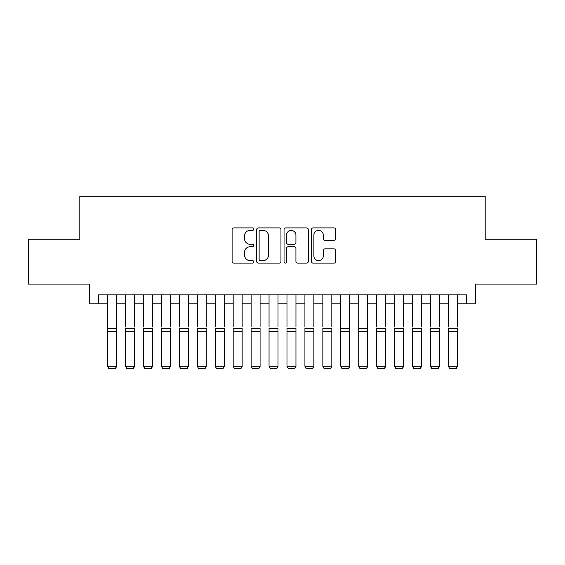 <?xml version="1.0" encoding="UTF-8"?>
<svg xmlns="http://www.w3.org/2000/svg" width="565" height="565" viewBox="0 0 565 565"><rect width="100%" height="100%" fill="white"/><g stroke="black" fill="none" stroke-linecap="round" stroke-linejoin="round"><path stroke-width="0.85" d="M253.805 229.136A1.236 1.236 0 0 0 252.569 227.907L233.861 227.907A1.759 1.759 0 0 0 232.102 229.665L232.102 261.355A1.759 1.759 0 0 0 233.861 263.113L252.569 263.113A1.236 1.236 0 0 0 253.805 261.885A1.236 1.236 0 0 0 252.569 260.649L250.147 260.649A5.636 5.636 0 0 1 244.518 255.02L244.518 252.378A5.636 5.636 0 0 1 250.147 246.743L252.569 246.743A1.236 1.236 0 0 0 253.805 245.507A1.236 1.236 0 0 0 252.569 244.278L250.147 244.278A5.636 5.636 0 0 1 244.518 238.642L244.518 236.001A5.636 5.636 0 0 1 250.147 230.372L252.569 230.372A1.236 1.236 0 0 0 253.805 229.136M333.95 240.316A1.759 1.759 0 0 0 335.716 238.557L335.716 229.665A1.759 1.759 0 0 0 333.95 227.907L313.18 227.907A1.759 1.759 0 0 0 311.421 229.665L311.421 261.355A1.759 1.759 0 0 0 313.18 263.113L333.95 263.113A1.759 1.759 0 0 0 335.716 261.355L335.716 250.613A1.759 1.759 0 0 0 333.95 248.854L325.066 248.854A1.759 1.759 0 0 0 323.3 250.613L323.3 255.938A4.711 4.711 0 0 1 318.589 260.649A4.711 4.711 0 0 1 313.886 255.938L313.886 235.075A4.711 4.711 0 0 1 318.589 230.372A4.711 4.711 0 0 1 323.3 235.075L323.3 238.557A1.759 1.759 0 0 0 325.066 240.316L333.95 240.316M98.649 303.801L98.649 294.838L466.351 294.838L466.351 303.801L475.32 303.801L475.32 284.075L536.75 284.075L536.75 239.235L485.18 239.235L485.18 196.182L79.82 196.182L79.82 239.235L28.25 239.235L28.25 284.075L89.68 284.075L89.68 303.801L107.618 303.801M280.96 229.665A1.759 1.759 0 0 0 279.202 227.907L258.424 227.907A1.759 1.759 0 0 0 256.665 229.665L256.665 261.355A1.759 1.759 0 0 0 258.424 263.113L279.202 263.113A1.759 1.759 0 0 0 280.96 261.355L280.96 229.665M285.798 227.907L306.576 227.907A1.759 1.759 0 0 1 308.335 229.665L308.335 261.355A1.759 1.759 0 0 1 306.576 263.113L297.684 263.113A1.759 1.759 0 0 1 295.926 261.355L295.926 248.501A1.759 1.759 0 0 0 294.167 246.743L288.263 246.743A1.759 1.759 0 0 0 286.504 248.501L286.504 261.885A1.236 1.236 0 0 1 285.276 263.113A1.236 1.236 0 0 1 284.04 261.885L284.04 229.665A1.759 1.759 0 0 1 285.798 227.907M116.588 303.801L125.557 303.801M134.526 303.801L143.489 303.801M152.458 303.801L161.428 303.801M170.397 303.801L179.366 303.801M188.336 303.801L197.305 303.801M206.267 303.801L215.237 303.801M224.206 303.801L233.176 303.801M242.145 303.801L251.114 303.801M260.077 303.801L269.046 303.801M278.015 303.801L286.985 303.801M295.954 303.801L304.923 303.801M313.886 303.801L322.855 303.801M331.825 303.801L340.794 303.801M349.763 303.801L358.733 303.801M367.695 303.801L376.664 303.801M385.634 303.801L394.603 303.801M403.572 303.801L412.542 303.801M421.511 303.801L430.474 303.801M439.443 303.801L448.412 303.801M457.382 303.801L466.351 303.801M260.359 230.372A1.236 1.236 0 0 0 259.13 231.601L259.13 259.42A1.236 1.236 0 0 0 260.359 260.649L262.916 260.649A5.636 5.636 0 0 0 268.545 255.02L268.545 236.001A5.636 5.636 0 0 0 262.916 230.372L260.359 230.372M295.926 235.167A4.711 4.711 0 0 0 291.215 230.456A4.711 4.711 0 0 0 286.504 235.167L286.504 242.519A1.759 1.759 0 0 0 288.263 244.278L294.167 244.278A1.759 1.759 0 0 0 295.926 242.519L295.926 235.167M116.588 294.838L116.588 366.586L115.239 368.818L108.967 368.684L115.239 368.818M108.967 368.818L107.618 366.261L116.588 366.261L115.239 368.684M107.618 294.838L107.618 366.261L108.967 368.684M125.557 294.838L125.557 326.937M134.526 294.838L134.526 326.937M143.489 294.838L143.489 326.937M152.458 294.838L152.458 326.937M161.428 294.838L161.428 326.937M170.397 294.838L170.397 326.937M179.366 294.838L179.366 326.937M188.336 294.838L188.336 326.937M134.526 331.712L125.557 331.712L125.557 328.314L134.526 328.314L134.526 366.586L133.178 368.818L126.899 368.684L133.178 368.818M126.899 368.818L125.557 366.261L134.526 366.261L133.178 368.684M125.557 331.712L125.557 366.261L126.899 368.684M152.458 331.712L143.489 331.712L143.489 328.314L152.458 328.314L152.458 366.586L151.116 368.818L144.838 368.684L151.116 368.818M144.838 368.818L143.489 366.261L152.458 366.261L151.116 368.684M143.489 331.712L143.489 366.261L144.838 368.684M170.397 331.712L161.428 331.712L161.428 328.314L170.397 328.314L170.397 366.586L169.055 368.818L162.776 368.684L169.055 368.818M162.776 368.818L161.428 366.261L170.397 366.261L169.055 368.684M161.428 331.712L161.428 366.261L162.776 368.684M188.336 331.712L179.366 331.712L179.366 328.314L188.336 328.314L188.336 366.586L186.987 368.818L180.708 368.684L186.987 368.818M180.708 368.818L179.366 366.261L188.336 366.261L186.987 368.684M179.366 331.712L179.366 366.261L180.708 368.684M197.305 294.838L197.305 326.937M206.267 294.838L206.267 326.937M206.267 331.712L197.305 331.712L197.305 328.314L206.267 328.314L206.267 366.586L204.926 368.818L198.647 368.684L204.926 368.818M198.647 368.818L197.305 366.261L206.267 366.261L204.926 368.684M197.305 331.712L197.305 366.261L198.647 368.684M215.237 294.838L215.237 326.937M224.206 294.838L224.206 326.937M224.206 331.712L215.237 331.712L215.237 328.314L224.206 328.314L224.206 366.586L222.864 368.818L216.586 368.684L222.864 368.818M216.586 368.818L215.237 366.261L224.206 366.261L222.864 368.684M215.237 331.712L215.237 366.261L216.586 368.684M233.176 294.838L233.176 326.937M242.145 294.838L242.145 326.937M242.145 331.712L233.176 331.712L233.176 328.314L242.145 328.314L242.145 366.586L240.796 368.818L234.517 368.684L240.796 368.818M234.517 368.818L233.176 366.261L242.145 366.261L240.796 368.684M233.176 331.712L233.176 366.261L234.517 368.684M251.114 294.838L251.114 326.937M260.077 294.838L260.077 326.937M260.077 331.712L251.114 331.712L251.114 328.314L260.077 328.314L260.077 366.586L258.735 368.818L252.456 368.684L258.735 368.818M252.456 368.818L251.114 366.261L260.077 366.261L258.735 368.684M251.114 331.712L251.114 366.261L252.456 368.684M269.046 294.838L269.046 326.937M278.015 294.838L278.015 326.937M278.015 331.712L269.046 331.712L269.046 328.314L278.015 328.314L278.015 366.586L276.673 368.818L270.395 368.684L276.673 368.818M270.395 368.818L269.046 366.261L278.015 366.261L276.673 368.684M269.046 331.712L269.046 366.261L270.395 368.684M286.985 294.838L286.985 326.937M295.954 294.838L295.954 326.937M295.954 331.712L286.985 331.712L286.985 328.314L295.954 328.314L295.954 366.586L294.605 368.818L288.327 368.684L294.605 368.818M288.327 368.818L286.985 366.261L295.954 366.261L294.605 368.684M286.985 331.712L286.985 366.261L288.327 368.684M304.923 294.838L304.923 326.937M313.886 294.838L313.886 326.937M313.886 331.712L304.923 331.712L304.923 328.314L313.886 328.314L313.886 366.586L312.544 368.818L306.265 368.684L312.544 368.818M306.265 368.818L304.923 366.261L313.886 366.261L312.544 368.684M304.923 331.712L304.923 366.261L306.265 368.684M322.855 294.838L322.855 326.937M331.825 294.838L331.825 326.937M331.825 331.712L322.855 331.712L322.855 328.314L331.825 328.314L331.825 366.586L330.483 368.818L324.204 368.684L330.483 368.818M324.204 368.818L322.855 366.261L331.825 366.261L330.483 368.684M322.855 331.712L322.855 366.261L324.204 368.684M349.763 294.838L349.763 366.586L348.414 368.818L342.136 368.684L348.414 368.818M342.136 368.818L340.794 366.261L349.763 366.261L348.414 368.684M340.794 294.838L340.794 366.261L342.136 368.684M367.695 294.838L367.695 366.586L366.353 368.818L360.075 368.684L366.353 368.818M360.075 368.818L358.733 366.261L367.695 366.261L366.353 368.684M358.733 294.838L358.733 366.261L360.075 368.684M349.763 326.937L349.763 328.314L340.794 328.314L340.794 326.937M367.695 326.937L367.695 328.314L358.733 328.314L358.733 326.937M376.664 294.838L376.664 326.937M385.634 294.838L385.634 326.937M385.634 331.712L376.664 331.712L376.664 328.314L385.634 328.314L385.634 366.586L384.292 368.818L378.013 368.684L384.292 368.818M378.013 368.818L376.664 366.261L385.634 366.261L384.292 368.684M376.664 331.712L376.664 366.261L378.013 368.684M394.603 294.838L394.603 326.937M403.572 294.838L403.572 326.937M403.572 331.712L394.603 331.712L394.603 328.314L403.572 328.314L403.572 366.586L402.224 368.818L395.945 368.684L402.224 368.818M395.945 368.818L394.603 366.261L403.572 366.261L402.224 368.684M394.603 331.712L394.603 366.261L395.945 368.684M412.542 294.838L412.542 326.937M421.511 294.838L421.511 326.937M421.511 331.712L412.542 331.712L412.542 328.314L421.511 328.314L421.511 366.586L420.162 368.818L413.884 368.684L420.162 368.818M413.884 368.818L412.542 366.261L421.511 366.261L420.162 368.684M412.542 331.712L412.542 366.261L413.884 368.684M430.474 294.838L430.474 326.937M439.443 294.838L439.443 326.937M439.443 331.712L430.474 331.712L430.474 328.314L439.443 328.314L439.443 366.586L438.101 368.818L431.822 368.684L438.101 368.818M431.822 368.818L430.474 366.261L439.443 366.261L438.101 368.684M430.474 331.712L430.474 366.261L431.822 368.684M448.412 294.838L448.412 326.937M457.382 294.838L457.382 326.937M457.382 331.712L448.412 331.712L448.412 328.314L457.382 328.314L457.382 366.586L456.033 368.818L449.761 368.684L456.033 368.818M449.761 368.818L448.412 366.261L457.382 366.261L456.033 368.684M448.412 331.712L448.412 366.261L449.761 368.684M116.588 328.314L107.618 328.314M116.588 331.712L107.618 331.712M349.763 331.712L340.794 331.712M367.695 331.712L358.733 331.712"/></g></svg>
